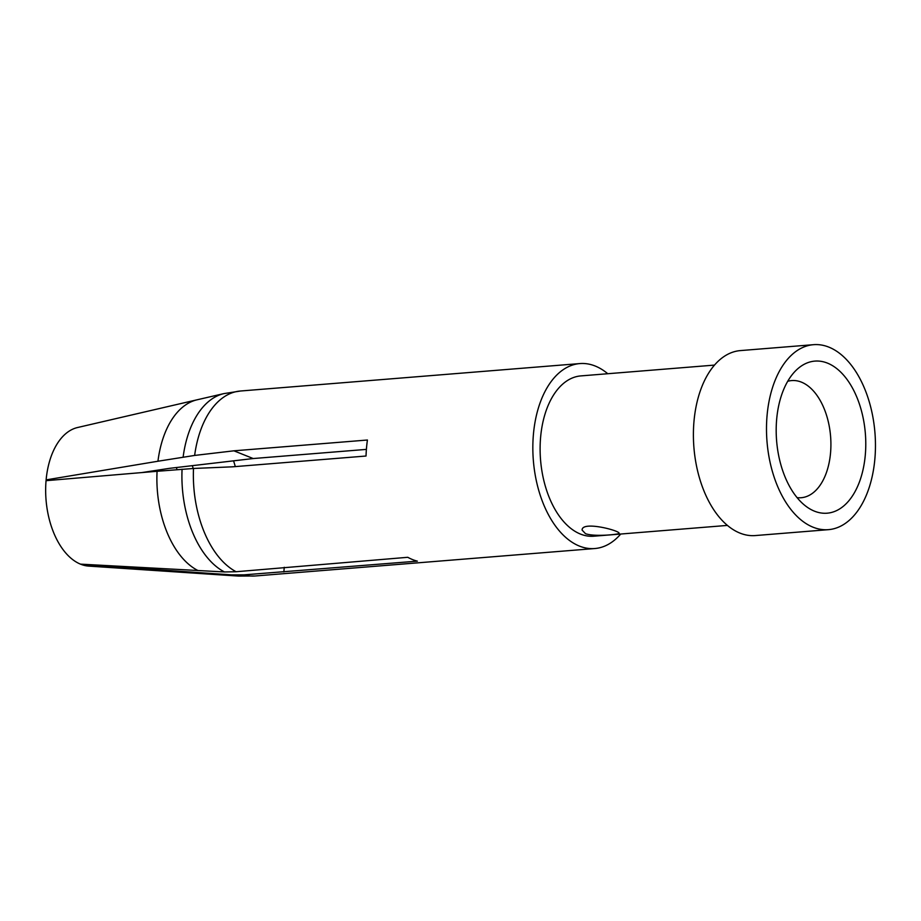 <?xml version="1.0" encoding="UTF-8"?>
<svg xmlns="http://www.w3.org/2000/svg" width="921" height="921" viewBox="0 0 921 921"><rect width="100%" height="100%" fill="white"/><g stroke="black" fill="none" stroke-linecap="round" stroke-linejoin="round"><path stroke-width="1.38" d="M767.066 415.555A92.791 54.143 -94.6 0 1 813.508 344.684A92.791 54.143 -94.6 0 1 874.95 432.801A92.791 54.143 -94.6 0 1 828.463 529.656A92.791 54.143 -94.6 0 1 767.066 415.555M813.508 344.684L740.415 350.59A92.791 54.143 85.4 0 0 693.974 421.461A92.791 54.143 85.4 0 0 755.37 535.562L828.463 529.656M714.489 365.096L580.84 375.906A80.415 46.925 85.4 0 0 540.604 437.325A80.415 46.925 85.4 0 0 593.803 536.206L727.44 525.407M585.503 533.673L582.107 530.093C581.704 520.572 620.374 530.726 619.073 533.328C620.029 534.272 594.77 537.093 585.503 533.673M607.768 373.73A92.791 54.143 85.4 0 0 579.85 363.576A92.791 54.143 85.4 0 0 533.409 434.447A92.791 54.143 85.4 0 0 594.805 548.536A92.791 54.143 85.4 0 0 620.731 534.03M579.85 363.576L240.358 391.022A92.768 54.132 -94.6 0 0 194.642 455.435L233.911 450.818L367.421 440.019A92.791 54.143 85.4 0 0 366.512 447.94A92.791 54.143 85.4 0 0 366.028 456.022L232.506 466.82L193.491 468.467M243.881 574.865L417.374 561.142A92.791 54.143 85.4 0 1 407.784 557.297L236.075 571.734L224.448 571.953L80.461 564.136A69.777 40.72 -94.6 0 1 46.05 480.681L157.077 471.287A87.84 51.254 85.4 0 0 198.003 570.56M193.502 468.478L157.077 471.287M243.881 574.842L231.712 574.865L204.025 572.977A87.84 51.254 85.4 0 0 211.105 574.267L238.666 576.086A91.881 53.614 85.4 0 0 238.666 576.086A91.881 53.614 85.4 0 1 231.712 574.865M240.358 391.045L223.884 393.612A91.881 53.614 85.4 0 1 223.918 393.601L197.002 399.818A87.84 51.254 85.4 0 0 157.952 461.237L194.653 455.435M284.255 567.29L283.852 571.941M211.105 574.267L88.727 566.104A69.777 40.72 -94.6 0 1 80.944 564.331L80.956 564.17M80.944 564.331L204.025 572.977M157.952 461.237L46.119 479.887A69.777 40.72 -94.6 0 1 77.525 427.528L197.002 399.818M46.119 479.887L47.754 480.543M177.039 469.606A50.333 29.368 85.4 0 0 176.325 467.546M233.911 450.818L253.194 458.543A58585.363 14345.83 -176.5 0 0 169.337 468.363L141.846 472.577M253.194 458.543L366.397 449.39M787.697 381.306A58.76 34.296 -94.6 0 1 791.68 380.58A58.76 34.296 -94.6 0 1 830.592 436.393A58.76 34.296 -94.6 0 1 801.143 497.731A58.76 34.296 -94.6 0 1 797.102 497.651M776.656 419.4A76.293 44.519 -94.6 0 1 796.976 369.471A76.293 44.519 -94.6 0 1 865.36 433.584A76.293 44.519 -94.6 0 1 808.166 507.839A76.293 44.519 -94.6 0 1 776.656 419.4M193.502 468.467A92.768 54.132 85.4 0 0 236.075 571.711M243.95 574.854A92.768 54.132 85.4 0 0 255.313 575.97L594.805 548.536M182.07 469.18A91.881 53.614 85.4 0 0 224.448 571.953M223.884 393.612A91.881 53.614 85.4 0 0 183.129 457.058M193.214 468.49A54.304 31.694 85.4 0 0 192.293 465.669M233.543 460.845A59.796 34.894 -94.6 0 1 235.281 466.602M255.313 575.97L238.631 576.086"/></g></svg>
